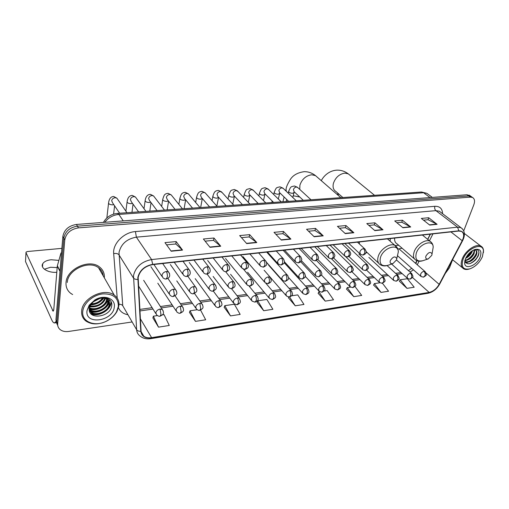 <?xml version="1.0" encoding="UTF-8"?>
<svg xmlns="http://www.w3.org/2000/svg" width="509" height="509" viewBox="0 0 509 509"><rect width="100%" height="100%" fill="white"/><g stroke="black" fill="none" stroke-linecap="round" stroke-linejoin="round"><path stroke-width="0.76" d="M390.352 238.549L390.117 241.196M397.841 249.041L402.129 248.233M365.856 252.871L367.11 252.54M415.516 263.261L416.839 260.653M427.643 239.319L430.245 234.172M470.049 195.736L466.995 194.762L76.452 224.45C68.734 225.71 64.21 229.686 62.874 236.38L55.939 319.906L57.021 324.258M463.744 230.851L473.841 204.707C475.075 201.163 474.642 198.758 472.537 197.486L470.329 197.123L78.443 227.879C70.687 229.171 66.132 233.173 64.777 239.892L57.682 323.718L56.811 321.809L57.886 326.167L56.811 321.809L63.822 238.129L56.811 321.809L55.939 319.906M78.443 227.879L77.444 226.161C69.708 227.434 65.165 231.423 63.822 238.129C65.165 231.423 69.708 227.434 77.444 226.161L468.655 195.94L77.444 226.161L76.452 224.45M471.716 196.913L468.655 195.94L471.716 196.913M66.036 282.622C65.744 287.051 67.283 290.607 70.656 293.292L72.634 294.558L70.656 293.292C67.283 290.607 65.744 287.051 66.036 282.622C66.494 269.076 89.272 258.527 99.395 266.894C89.272 258.527 66.494 269.076 66.036 282.622M138.155 277.405C139.95 270.438 144.779 266.175 152.649 264.616L458.774 231.041L461.523 231.455C464.113 233.154 464.335 236.24 462.197 240.712L439.159 284.346C436.563 288.756 433.223 291.447 429.138 292.408L151.606 337.658C148.488 338.135 145.892 337.664 143.831 336.252C142.145 335.017 141.222 333.319 141.069 331.174L138.155 277.405M137.831 277.443L140.764 331.264C141.578 336.366 145.18 338.58 151.567 337.912L429.055 292.618C433.248 291.632 436.671 288.877 439.331 284.359L462.369 240.725C465.086 234.375 463.915 231.073 458.863 230.819L152.694 264.33C144.626 265.927 139.67 270.298 137.831 277.443M423.501 220.155L428.044 219.723L437.097 224.316L428.699 217.737L421.325 218.431L429.691 225.067L437.097 224.316M427.986 219.723L428.699 217.737M396.861 222.719L401.824 222.242L410.712 226.989L402.454 220.212L394.723 220.944L402.937 227.771L410.712 226.989M401.766 222.248L402.454 220.212M368.891 225.411L374.312 224.889L383.01 229.794L374.917 222.815L366.798 223.578L374.84 230.622L383.01 229.794M374.255 224.895L374.917 222.815M339.484 228.236L345.407 227.669L353.882 232.74L345.986 225.544L337.448 226.352L345.287 233.612L353.882 232.74M345.356 227.676L345.986 225.544M166.583 244.867L175.802 243.983L182.534 250.091L176.171 241.578L164.967 242.634L171.202 251.236L182.534 250.091M175.758 243.983L176.171 241.578M205.108 241.164L213.538 240.35L220.721 246.222L213.958 238.008L203.377 239.007L210.039 247.304L220.721 246.222M213.494 240.356L213.958 238.008M241.495 237.665L249.206 236.92L256.791 242.57L249.677 234.636L239.675 235.584L246.693 243.595L256.791 242.57M249.162 236.927L249.677 234.636M275.923 234.35L282.979 233.676L290.906 239.115L283.494 231.442L274.014 232.339L281.35 240.083L290.906 239.115M282.934 233.676L283.494 231.442M308.537 231.213L315.001 230.596L323.228 235.845L315.548 228.42L306.558 229.266L314.168 236.761L323.228 235.845M314.95 230.596L315.548 228.42M104.32 277.799C104.638 273.269 103.003 269.636 99.395 266.894C103.003 269.636 104.638 273.269 104.32 277.799M57.682 323.718C57.517 326.129 58.344 328.089 60.151 329.603C62.372 331.302 65.209 331.919 68.683 331.448L131.946 321.993M445.324 273.403L449.523 267.683L452.596 259.73M346.534 289.106L353.787 296.658L361.695 295.424L354.945 286.459M373.587 285.085L381.012 292.408L388.552 291.231L382.431 283.227M399.419 281.242L406.984 288.355L414.192 287.229L407.391 278.722L400.214 279.778L399.368 281.331M257.109 302.403L263.707 310.725L272.881 309.294L266.856 299.451L257.739 300.8L257.07 302.499M224.189 307.302L230.494 315.911L240.165 314.397L234.369 304.242L224.774 305.661L224.151 307.398M189.501 312.456L195.481 321.376L205.681 319.786L200.571 310.096M152.904 317.902L158.509 327.147L169.281 325.467L164.057 314.619L162.498 314.848M318.17 293.324L325.232 301.118L333.535 299.82L327.128 290.563L324.118 291.008M288.393 297.752L295.245 305.801L303.962 304.439L297.733 294.896L291.612 295.799M288.698 297.046L288.355 297.848M295.245 305.801L289.596 296.995M263.707 310.725L257.739 300.8M230.494 315.911L224.774 305.661M197.142 309.739L190.035 310.783L189.469 312.558M195.481 321.376L190.035 310.783M157.402 315.599L153.381 316.191L152.872 318.004M158.509 327.147L153.381 316.191M319.614 291.67L318.876 291.778L318.125 293.419M325.232 301.118L318.876 291.778M350.529 287.108L347.272 287.591L346.483 289.195M353.787 296.658L347.272 287.591M379.892 282.775L374.357 283.596L373.536 285.174M381.012 292.408L374.357 283.596M406.984 288.355L400.214 279.778M44.359 269.197L50.576 267.263L57.167 267.6M58.879 260.379L51.142 259.755C46.93 260.245 44.124 261.575 42.724 263.757C39.937 268.001 48.317 273.136 56.792 272.264M55.984 321.516L54.444 322.967C53.553 322.929 52.65 321.898 51.727 319.875L25.501 261.524L25.991 252.617L53.14 311.234L53.782 309.618L57.294 266.035L60.895 253.317L61.551 252.324M61.882 248.367L27.365 251.529L26.016 252.152L25.501 261.524M118.336 306.475C118.457 297.74 113.195 293.547 102.551 293.903C92.918 295.042 83.508 303.339 82.77 311.343C81.313 321.783 94.808 327.185 106.158 321.294C110.828 318.965 114.302 315.777 116.574 311.724L118.336 306.475M118.864 305.877C119.373 301.366 117.846 297.79 114.29 295.15C104.568 287.331 82.28 297.943 81.663 310.954C81.319 315.224 82.77 318.609 86.027 321.109C91.652 324.736 98.352 324.818 106.139 321.357C111.013 318.927 114.64 315.599 117.019 311.362L118.864 305.877M103.149 275.77C102.818 272.468 101.278 269.795 98.542 267.753C89.05 259.908 67.703 269.783 67.264 282.476M99.713 298.401L92.994 301.792M98.129 298.828L94.267 300.781M103.212 298.07C100.394 302.352 96.233 304.465 90.748 304.407M102.525 298.058C99.815 301.761 96.016 303.688 91.13 303.841M105.382 298.439C104.04 303.918 95.717 308.384 89.756 306.399M104.905 298.312C101.985 304.197 96.996 306.736 89.94 305.928M106.96 299.133L106.89 300.024C106.266 306.437 95.208 311.788 89.329 308.123M106.61 298.936L106.553 299.426C105.929 305.654 95.399 310.999 89.393 307.71M108.15 300.062L108.232 302.441C107.59 309.332 95.138 314.683 89.66 309.956L89.247 309.612M107.883 299.807L107.895 301.837C107.253 308.728 94.814 314.066 89.342 309.338L89.24 309.262C96.233 311.438 105.847 306.494 107.914 300.011M100.712 298.229L95.253 300.145L90.952 304.089L89.31 308.289C87.503 320.555 110.466 317.241 111.656 306.1C113.348 298.738 103.174 294.889 95.005 300.024L89.749 304.84L87.974 308.689L90.061 304.649L95.158 300.1L100.712 298.229C103.403 297.822 105.586 298.191 107.259 299.324C109.149 300.711 109.925 302.562 109.594 304.885C108.932 311.782 96.443 317.164 90.952 312.443L89.387 310.757M108.811 300.889L109.25 304.274C108.595 311.171 96.112 316.541 90.627 311.82L89.342 310.528M86.994 310.764C84.952 325.467 113.195 321.249 114.29 307.029C115.817 298.605 104.148 294.126 94.878 299.96L89.177 305.203L86.994 310.764M110.937 301.379C111.038 303.835 110.008 306.303 107.857 308.778M97.639 314.199L90.761 313.589M109.569 299.725L109.231 301.665M109.168 301.882L106.413 306.456M96.487 311.712L89.469 311.107M95.355 309.243L89.247 309.001M94.235 306.793L89.59 306.902M93.128 304.363L90.608 304.624M111.108 301.703C111.853 309.16 99.357 317.342 91.105 313.964M109.27 302.391C107.17 309.103 96.945 314.11 89.991 311.553M108.239 298.808L108.029 299.655M103.785 298.115C100.547 302.391 96.093 304.662 90.43 304.929M100.19 298.312L92.6 302.161M396.562 259.876L396.778 258.629C395.194 255.849 393.024 256.536 390.269 260.691C389.76 263.096 390.67 264.037 392.999 263.522L396.562 259.876M359.303 241.953L359.386 243.938M431.81 255.321L432.052 253.902C430.544 251.433 428.495 252.165 425.906 256.084C425.339 258.4 426.135 259.329 428.292 258.871L431.81 255.321M395.143 245.542L398.706 245.274M394.628 238.078C394.386 240.827 395.194 242.748 397.052 243.843L414.479 258.928M482.424 256.638L483.442 250.931C483.041 241.705 467.046 248.125 463.082 259.285C460.899 266.932 463.184 270.12 469.928 268.841C475.451 266.729 479.612 262.663 482.424 256.638M483.455 252.566L483.499 250.275C483.264 248.297 482.392 246.916 480.884 246.121C476.061 243.251 465.22 250.695 462.204 259.005C460.467 263.872 460.995 267.161 463.775 268.879C465.283 269.643 467.147 269.681 469.374 269L469.508 268.962M472.537 250.606L471.983 252.127C470.551 254.933 468.433 257.013 465.627 258.362M471.703 251.141L471.461 251.713C470.278 254.106 468.484 256.021 466.066 257.471M474.712 249.894L474.083 253.768C471.798 257.917 468.719 260.214 464.838 260.659M474.267 249.9L473.555 253.355L471.913 255.925C469.769 258.426 467.447 259.857 464.952 260.22M473.72 249.976L475.705 250.142C477.162 251.013 477.327 252.776 476.195 255.429C473.039 260.665 469.381 262.835 465.207 261.925M475.788 250.18C476.659 251.268 476.621 252.878 475.667 255.009L473.739 257.904C470.787 261.06 467.917 262.326 465.118 261.696M465.366 258.973L464.641 263.153C464.978 270.317 477.111 265.393 480.216 256.943C482.017 250.962 480.235 248.494 474.872 249.518C470.628 251.217 467.459 254.366 465.366 258.973M464.641 263.153L464.914 260.691C466.581 265.074 470.17 264.788 475.673 259.838L478.104 256.275C479.828 251.751 478.886 249.493 475.279 249.499M478.95 251.987C478.473 256.784 475.533 260.646 470.125 263.573M476.246 253.393C474.929 256.593 472.645 259.208 469.387 261.225M466.778 262.332L465.557 262.568M474.114 251.809C472.816 254.958 470.564 257.529 467.377 259.52M471.557 251.242L466.129 257.35M467.892 262.269L465.722 262.784M465.85 260.583L464.94 260.882M428.215 194.33L426.886 193.331L423.596 192.739L118.871 214.416C113.081 215.008 108.385 217.636 104.778 222.293M123.242 220.893L118.871 214.416L117.477 213.386L421.21 192.027M62.874 236.38L64.777 239.892M466.995 194.762L470.329 197.123M432.326 197.403L426.886 193.331L421.452 192.008L423.596 192.739L430.035 197.575M117.216 298.134L113.685 253.628C112.534 243.773 123.891 232.238 135.439 231.576L434.877 206.304C434.393 208.086 434.743 209.53 435.92 210.643L136.38 237.149C126.843 238.855 121.059 243.951 119.011 252.451L122.739 305.718L136.635 329.743C137.424 330.875 138.798 331.384 140.764 331.264M434.877 206.304C439.801 206.177 442.378 208.645 442.595 213.71M440.66 212.24L439.305 211.21L435.92 210.643L457.546 227.167L460.95 227.682L462.395 228.821M151.567 337.912L150.829 338.663C146.528 339.293 142.946 338.415 140.07 336.048C137.984 334.508 136.838 332.402 136.635 329.743L133.504 275.522C135.725 266.799 141.757 261.48 151.599 259.565L152.694 264.33M137.742 279.428C135.674 279.53 134.23 279.034 133.403 277.939L118.947 254.812C117.891 253.565 116.135 253.17 113.685 253.628M429.055 292.618L427.904 293.311L150.95 338.644M439.331 284.359L439.706 284.035M462.369 240.725L462.726 240.464M458.863 230.819L457.546 227.167L151.599 259.565L136.38 237.149L135.439 231.576M127.727 314.696C123.178 313.798 120.092 311.495 118.476 307.773M118.979 304.293C120.792 304.236 122.045 304.706 122.739 305.718M429.138 292.408L412.455 277.443M410.038 272.06L413.429 269.808M439.159 284.346L426.001 272.881M462.197 240.712L450.898 231.907M417.265 264.788L419.085 261.212M429.45 240.802L432.968 233.873M151.606 337.658L140.35 318.742M139.899 310.942L152.993 309.078M161.321 307.894L173.035 306.227M181.344 305.044L192.497 303.459M200.794 302.276L211.4 300.768M219.684 299.591L229.769 298.153M238.047 296.976L247.628 295.614M255.893 294.437L264.992 293.146M273.257 291.969L281.891 290.741M290.155 289.564L298.331 288.399M306.596 287.222L314.339 286.122M322.611 284.945L329.934 283.907M338.205 282.73L345.127 281.744M353.399 280.567L359.933 279.638M368.204 278.461L374.369 277.583M382.647 276.406L388.45 275.579M396.727 274.402L402.186 273.626M415.853 263.554L416.979 260.71M322.941 235.622L313.932 236.532M290.633 238.886L281.121 239.847M256.53 242.329L246.477 243.347M220.473 245.974L209.829 247.05M182.298 249.83L171.011 250.969M353.596 232.524L345.045 233.389M382.711 229.584L374.592 230.405M410.413 226.785L402.689 227.568M436.792 224.119L429.431 224.863M53.687 310.325L52.472 310.484M59.973 271.361L57.294 266.035M57.352 265.736L59.998 271.011M61.392 254.265L60.895 253.317M299.75 189.405L299.909 185.161C302.002 179.123 305.922 175.662 311.667 174.772L315.485 175.618L317.152 177.062M299.782 197.021L293.197 195.755M286.223 191.238L286.09 188.801C286.408 186.631 287.814 183.539 290.302 179.518C293.012 175.204 297.65 172.589 304.223 171.673C308.327 171.635 312.081 172.945 315.485 175.618L340.852 197.677M397.243 256.606L398.312 251.961C398.642 242.844 383.347 247.489 380.446 257.541C379.122 264.152 381.648 266.741 388.03 265.297C385.084 266.309 382.494 266.105 380.274 264.699C377.767 263.115 377.099 260.334 378.263 256.358C380.42 248.99 390.378 242.57 395.035 245.478C397.211 246.98 398.305 249.143 398.312 251.961L396.778 258.629M397.567 249.143L395.035 245.478L387.444 238.867M342.881 197.53L335.838 191.435C333.325 189.787 332.53 187.051 333.446 183.227C335.609 177.348 339.414 173.983 344.867 173.124L348.277 173.849L349.696 175.013M338.281 193.547L336.977 194.304M432.542 251.013L433.204 247.126C433.21 238.861 419.295 243.626 416.324 253.043C414.829 259.405 417.043 261.95 422.96 260.684C420.275 261.569 417.914 261.391 415.872 260.131C413.461 258.623 412.882 255.881 414.148 251.898C416.413 244.848 425.74 238.664 430.06 241.298C432.058 242.634 433.108 244.574 433.204 247.126L432.052 253.902M431.498 242.519L422.4 235.031M166.297 271.494C163.962 271.971 162.511 273.25 161.945 275.337L162.944 277.819C164.401 278.837 165.47 279.218 166.144 278.957L167.289 277.157C167.537 274.955 167.207 273.066 166.297 271.494L168.498 271.94C171.813 277.03 167.372 278.875 166.252 278.951M117.764 199.439L116.905 198.198L115.282 197.715C113.31 197.912 112.107 198.917 111.681 200.718L112.584 202.843L119.634 213.233M113.825 204.669L112.553 204.866C109.728 204.675 108.417 203.931 108.621 202.627C109.206 198.631 110.898 196.582 113.698 196.48L116.905 198.198L126.97 212.717M169.516 273.518L162.657 263.516M186.968 269.102C184.703 269.56 183.272 270.826 182.686 272.888L183.654 275.369C185.111 276.349 186.148 276.711 186.765 276.457L187.967 274.669C188.241 272.5 187.91 270.642 186.968 269.102L189.036 269.509C192.364 274.656 188.006 276.292 186.879 276.444M136.304 198.186L135.477 197.059L133.956 196.614C132.028 196.811 130.845 197.797 130.406 199.573L131.297 201.704L138.607 211.903M132.518 203.409L131.074 203.676C128.274 203.485 126.964 202.741 127.148 201.449C127.772 197.537 129.49 195.52 132.302 195.405L135.477 197.059L145.968 211.381M190.016 270.941L183.011 261.289M207.017 266.78C204.815 267.231 203.409 268.472 202.798 270.508L203.74 272.989C205.146 273.925 206.158 274.275 206.769 274.033L208.028 272.258C208.327 270.12 207.99 268.294 207.017 266.78L208.97 267.155C212.317 272.334 207.92 273.874 206.883 274.014M154.354 196.97L153.572 195.959L152.134 195.539C150.257 195.73 149.092 196.703 148.634 198.465L149.512 200.597L157.071 210.599M150.696 202.168L149.112 202.525C146.338 202.321 145.033 201.583 145.199 200.304C145.848 196.468 147.591 194.489 150.416 194.349L153.572 195.959L164.464 210.083M209.899 268.447L202.767 259.119M226.473 264.521C224.329 264.966 222.942 266.188 222.318 268.198L223.228 270.68C224.634 271.583 225.621 271.914 226.174 271.672L227.491 269.923C227.809 267.81 227.472 266.01 226.473 264.521L228.306 264.871C230.736 268.835 229.979 269.776 226.295 271.66M171.94 195.8L171.196 194.883L169.841 194.495C168.015 194.68 166.863 195.641 166.392 197.377L167.251 199.515L175.045 209.339M168.384 200.947L166.685 201.399C163.936 201.189 162.632 200.451 162.778 199.184C163.663 196.245 164.375 194.692 164.929 194.54C165.215 193.999 166.265 193.598 168.072 193.325L171.196 194.883L182.47 208.817M229.196 266.035L221.949 257.013M245.357 262.332C243.27 262.765 241.909 263.974 241.266 265.952L242.144 268.434L245.02 269.388L246.381 267.651C246.719 265.564 246.381 263.796 245.357 262.332L247.088 262.657C249.614 266.761 248.443 267.938 245.141 269.376M189.081 194.667L188.375 193.834L187.096 193.471C185.314 193.662 184.182 194.61 183.692 196.321L184.532 198.459L192.542 208.105M185.594 199.732L183.813 200.298C181.083 200.088 179.785 199.356 179.919 198.103C180.822 195.221 181.541 193.7 182.088 193.547C182.375 193.006 183.437 192.599 185.27 192.326L188.375 193.834L200.005 207.583M247.928 263.707L240.579 254.971M263.694 260.207C261.671 260.633 260.328 261.823 259.666 263.777L260.513 266.252L263.318 267.168L264.731 265.45C265.087 263.388 264.744 261.645 263.694 260.207L265.335 260.506C267.779 264.445 267.072 265.221 263.446 267.149M205.795 193.573L205.127 192.816L203.912 192.478C202.175 192.663 201.055 193.598 200.559 195.291L201.379 197.422L209.593 206.908M202.334 198.523L200.514 199.229C197.81 199.013 196.512 198.281 196.627 197.04C197.537 194.228 198.275 192.739 198.834 192.561C199.159 192.014 200.228 191.613 202.041 191.352L205.127 192.816L217.088 206.38M266.124 261.454L258.693 252.986M281.515 258.146C279.543 258.559 278.219 259.73 277.545 261.664L278.359 264.133L281.102 265.011L282.559 263.306C282.928 261.276 282.584 259.558 281.515 258.146L283.061 258.426C285.587 262.504 284.518 263.477 281.235 264.992M222.089 192.51L220.314 191.511C218.615 191.689 217.515 192.618 217.006 194.292L217.801 196.417L226.206 205.738M218.603 197.301L216.802 198.192C214.117 197.963 212.826 197.237 212.921 196.01C213.85 193.261 214.588 191.798 215.142 191.619C215.466 191.072 216.548 190.665 218.399 190.404L221.46 191.829L233.739 205.21M283.806 259.272L276.298 251.058M298.834 256.142C296.912 256.542 295.608 257.7 294.927 259.603L295.697 262.065L298.382 262.911L299.884 261.225C300.272 259.221 299.922 257.522 298.834 256.142L300.297 256.396C301.684 258.502 302.098 259.781 301.525 260.226C301.519 261.244 300.514 262.129 298.522 262.892M237.983 191.486L236.31 190.57C234.649 190.741 233.561 191.658 233.046 193.312L233.816 195.431L242.399 204.599M234.407 196.156L234.325 196.582L232.689 197.174C230.03 196.938 228.738 196.219 228.821 195.004C231.016 189.66 230.501 190.487 234.35 189.482L237.391 190.862L249.97 204.071M300.997 257.16L293.419 249.181M315.675 254.188C313.805 254.583 312.52 255.722 311.82 257.605L312.564 260.054L315.192 260.869L316.732 259.202C317.132 257.223 316.783 255.55 315.675 254.188L317.062 254.43C319.499 258.534 318.92 258.75 315.332 260.856M253.495 190.487L251.91 189.647C250.294 189.819 249.219 190.722 248.691 192.357L249.442 194.47L258.19 203.492M249.843 195.221L248.195 196.181C245.561 195.946 244.269 195.227 244.333 194.024C246.553 188.807 245.993 189.59 249.919 188.578L252.941 189.921L265.793 202.957M317.718 255.117L310.076 247.349M332.059 252.286C330.233 252.68 328.967 253.8 328.26 255.658L328.967 258.101L331.544 258.884L333.115 257.23C333.535 255.276 333.185 253.628 332.059 252.286L333.376 252.515C334.776 254.602 335.189 255.855 334.623 256.269C334.655 257.217 333.675 258.082 331.683 258.871M268.637 189.52L267.142 188.744C265.564 188.915 264.502 189.806 263.961 191.422L264.693 193.528L273.594 202.404M264.915 194.298L263.331 195.208C260.716 194.972 259.431 194.253 259.475 193.064C261.715 187.986 261.104 188.712 265.113 187.694L268.116 189.004L281.229 201.869M333.987 253.132L326.294 245.573M348.003 250.441C346.222 250.822 344.975 251.93 344.256 253.768L344.924 256.199L347.456 256.956L349.059 255.314C349.492 253.387 349.142 251.764 348.003 250.441L349.25 250.651C350.663 252.75 351.076 253.997 350.497 254.392C350.548 255.295 349.588 256.142 347.602 256.937M283.424 188.578L282.011 187.866C280.465 188.037 279.422 188.915 278.875 190.512L279.575 192.612L288.628 201.348M279.632 193.401L278.111 194.266C275.522 194.018 274.236 193.305 274.262 192.128C276.482 187.191 275.961 187.796 279.95 186.835L282.934 188.114L296.295 200.807M349.823 251.211L342.08 243.843M363.521 248.647C361.784 249.016 360.55 250.11 359.825 251.923L360.461 254.341L362.949 255.073L364.584 253.45C365.029 251.541 364.673 249.944 363.521 248.647L364.705 248.837C366.117 250.912 366.537 252.14 365.965 252.521C366.028 253.418 365.068 254.258 363.095 255.06M297.867 187.662L296.531 187.013C295.016 187.172 293.986 188.044 293.432 189.628L294.113 191.715L303.294 200.317M294.005 192.523L292.548 193.337C289.977 193.089 288.692 192.383 288.705 191.219C290.932 186.402 290.365 186.962 294.437 185.995L297.402 187.242L310.999 199.776M365.239 249.346L357.452 242.157M173.423 289.22C171.151 289.71 169.726 290.963 169.166 292.98L170.076 295.328C171.533 296.365 172.602 296.747 173.289 296.473L174.396 294.775L173.423 289.22L175.592 289.64C177.921 293.661 176.916 294.73 173.404 296.461M176.528 291.097L167.868 278.366M193.528 286.612C191.32 287.089 189.927 288.329 189.342 290.321L190.226 292.669C191.683 293.668 192.72 294.03 193.356 293.763L194.514 292.083L193.528 286.612L195.577 287C197.886 291.021 197.008 291.95 193.471 293.75M196.48 288.323L187.783 276.215M213.048 284.079C210.898 284.55 209.523 285.765 208.919 287.731L209.784 290.085C211.235 291.053 212.247 291.402 212.826 291.135L214.041 289.468C214.34 287.394 214.009 285.6 213.048 284.079L214.983 284.442C217.311 288.45 216.446 289.297 212.947 291.123M215.841 285.638L207.042 273.995M231.996 281.623C229.909 282.081 228.554 283.284 227.93 285.225L228.764 287.579C230.176 288.501 231.169 288.832 231.735 288.584L233.001 286.93C233.319 284.881 232.982 283.119 231.996 281.623L233.822 281.961C236.265 286.09 234.948 287.21 231.862 288.565M234.643 283.042L225.652 271.691M250.403 279.237C248.373 279.683 247.037 280.866 246.401 282.781L247.202 285.135L250.104 286.103L251.414 284.461C251.751 282.444 251.414 280.701 250.403 279.237L252.127 279.549C254.475 283.532 253.686 284.213 250.237 286.083M252.903 280.529L243.569 269.242M268.288 276.921C266.309 277.354 264.998 278.525 264.349 280.414L265.119 282.762L267.957 283.691L269.312 282.069C269.662 280.077 269.325 278.359 268.288 276.921L269.923 277.208C272.36 281.331 271.182 282.215 268.09 283.672M270.654 278.092L269.923 277.208M285.683 274.663C283.755 275.095 282.457 276.241 281.795 278.111L282.54 280.453L285.314 281.343L286.707 279.74C287.076 277.768 286.732 276.082 285.683 274.663L287.229 274.93C289.589 279.021 288.864 279.333 285.447 281.331M287.922 275.738L266.703 252.108M302.594 272.474C300.717 272.894 299.438 274.027 298.764 275.872L299.477 278.207L302.193 279.066L303.625 277.475C304.013 275.528 303.669 273.861 302.594 272.474L304.058 272.716C306.412 276.871 305.731 277.023 302.333 279.047M304.713 273.448L283.157 250.301M319.048 270.336C317.215 270.75 315.955 271.87 315.268 273.689L315.949 276.024L318.615 276.851L320.085 275.267C320.485 273.352 320.136 271.704 319.048 270.336L320.435 270.565C322.795 274.669 322.152 274.777 318.755 276.832M321.052 271.227L299.184 248.545M335.062 268.262C333.28 268.663 332.033 269.77 331.34 271.571L331.989 273.893L334.604 274.688L336.099 273.123C336.519 271.227 336.169 269.605 335.062 268.262L336.379 268.478C338.746 272.525 338.122 272.608 334.744 274.669M336.958 269.076L314.804 246.833M350.656 266.239C348.913 266.633 347.692 267.721 346.979 269.503L347.596 271.819L350.167 272.589L351.7 271.036C352.126 269.159 351.776 267.562 350.656 266.239L351.91 266.442C354.27 270.553 353.672 270.483 350.313 272.57M352.451 266.983L330.029 245.166M365.844 264.273C364.145 264.661 362.936 265.73 362.217 267.492L362.802 269.795L365.328 270.54L366.887 269C367.326 267.149 366.976 265.571 365.844 264.273L367.034 264.457C369.4 268.523 368.821 268.428 365.481 270.521M367.543 264.947L344.873 243.537M160.061 309.052C157.79 309.567 156.378 310.814 155.837 312.793L156.696 315.001C158.197 316.108 159.298 316.509 160.004 316.21L161.016 314.594L160.061 309.052L162.339 309.485C164.553 313.544 163.465 314.511 160.112 316.191M163.23 310.954L143.659 280.325M180.231 306.17C178.016 306.673 176.629 307.9 176.069 309.854L176.909 312.074C178.398 313.137 179.473 313.519 180.122 313.226L181.191 311.623L180.231 306.17L182.375 306.571C184.602 310.675 183.558 311.495 180.243 313.207M183.24 307.913L175.083 295.799M199.808 303.37C197.651 303.86 196.289 305.076 195.704 306.997L196.525 309.224C198.014 310.248 199.057 310.617 199.655 310.331L200.775 308.74L199.808 303.37L201.831 303.739C204.084 307.767 203.078 308.575 199.776 310.312M202.665 304.961L194.502 293.451M218.819 300.654C216.726 301.131 215.377 302.327 214.779 304.229L215.574 306.456C217.019 307.442 218.043 307.792 218.628 307.519L219.799 305.941L218.819 300.654L220.734 300.991C222.974 305.203 222.064 305.623 218.755 307.5M221.53 302.111L213.296 291.053M237.289 298.013C235.247 298.484 233.924 299.655 233.313 301.532L234.076 303.771L237.06 304.783L238.276 303.224C238.594 301.239 238.263 299.502 237.289 298.013L239.103 298.325C241.355 302.359 240.477 302.95 237.194 304.764M239.86 299.343L231.493 288.603M255.238 295.443C253.259 295.907 251.949 297.065 251.319 298.917L252.063 301.15L254.984 302.13L256.237 300.577C256.574 298.624 256.243 296.912 255.238 295.443L256.956 295.735C259.304 299.896 258.018 300.717 255.111 302.111M257.675 296.658L249.06 286.064M272.697 292.949C270.763 293.4 269.477 294.539 268.835 296.372L269.547 298.605L272.404 299.546L273.702 298.007C274.052 296.079 273.721 294.387 272.697 292.949L274.326 293.222C276.603 297.345 275.783 297.6 272.538 299.527M275.006 294.062L265.902 283.303M289.678 290.518C287.795 290.963 286.522 292.09 285.867 293.897L286.554 296.13L289.354 297.033L290.684 295.513C291.053 293.598 290.722 291.937 289.678 290.518L291.218 290.773C293.585 294.927 292.376 295.557 289.494 297.014M291.867 291.536L268.567 265.081M306.202 288.158C304.363 288.59 303.116 289.697 302.448 291.492L303.103 293.718L305.845 294.584L307.213 293.076C307.601 291.193 307.258 289.551 306.202 288.158L307.665 288.393C310.032 292.497 308.88 293.082 305.992 294.565M308.276 289.087L284.588 263.134M322.286 285.854C320.498 286.281 319.264 287.375 318.583 289.144L319.207 291.364L321.904 292.204L323.304 290.709C323.705 288.845 323.361 287.229 322.286 285.854L323.673 286.077C325.97 290.162 325.245 290.194 322.051 292.185M324.252 286.707L300.698 261.753M337.951 283.615C336.201 284.035 334.986 285.116 334.298 286.86L334.897 289.074L337.543 289.888L338.975 288.406C339.382 286.561 339.039 284.964 337.951 283.615L339.268 283.825C341.622 287.96 340.604 288.272 337.69 289.869M339.815 284.397L316.503 260.481M353.208 281.432C351.503 281.84 350.3 282.909 349.607 284.639L350.173 286.847L352.775 287.63L354.232 286.16C354.658 284.334 354.315 282.762 353.208 281.432L354.461 281.63C356.758 285.734 356.09 285.581 352.922 287.61M354.977 282.151L331.594 258.884M368.077 279.307C366.41 279.708 365.227 280.764 364.52 282.47L365.061 284.671L367.619 285.428L369.108 283.971C369.54 282.171 369.197 280.618 368.077 279.307L369.273 279.492C371.551 283.57 370.953 283.341 367.772 285.409M369.75 279.963L345.598 256.619M382.571 277.24C380.948 277.628 379.778 278.671 379.059 280.357L379.574 282.546L382.094 283.284L383.601 281.833C384.047 280.058 383.703 278.525 382.571 277.24L383.71 277.405C386 281.445 385.408 281.191 382.246 283.258M384.161 277.838L358.921 254.112M396.702 275.216C395.118 275.598 393.96 276.629 393.241 278.296L393.724 280.478L396.206 281.191L397.739 279.753C398.191 277.997 397.847 276.482 396.702 275.216L397.79 275.375C400.08 279.384 399.508 279.097 396.358 281.172M398.216 275.77L387.094 265.59M410.489 273.244C408.937 273.619 407.798 274.637 407.066 276.292L407.524 278.461L409.968 279.148L411.526 277.723C411.991 275.986 411.641 274.491 410.489 273.244L411.526 273.39C413.823 277.36 413.251 277.061 410.127 279.129M411.921 273.753L396.517 260.004M423.94 271.322C422.425 271.691 421.299 272.697 420.561 274.326L420.988 276.489L423.405 277.157L424.977 275.744C425.448 274.027 425.104 272.55 423.94 271.322L424.926 271.462C427.216 275.509 426.701 274.968 423.558 277.138M425.301 271.793L399.387 249.213M103.429 222.395C106.464 217.088 111.147 214.085 117.477 213.386M469.196 195.138L472.537 197.486M440.711 212.278L460.95 227.682C464.882 230.622 465.449 234.923 462.656 240.592L439.63 284.187C436.805 289.087 432.955 292.115 428.082 293.279M143.831 336.252L141.108 331.588M139.81 309.427L152.121 307.69M160.437 306.513L172.137 304.866M180.434 303.695L191.569 302.123M199.846 300.953L210.44 299.457M218.711 298.287L228.783 296.868M237.048 295.704L246.617 294.348M254.875 293.184L263.961 291.905M272.213 290.734L280.834 289.519M289.087 288.355L297.256 287.203M305.515 286.039L313.245 284.945M321.503 283.78L328.82 282.749M337.085 281.579L344.001 280.605M352.26 279.435L358.794 278.518M367.059 277.348L373.218 276.482M381.483 275.312L387.285 274.497M395.55 273.327L401.009 272.557M408.479 270.673L411.711 268.288M415.624 263.357L415.802 263.032M427.764 239.421L430.436 234.153M42.514 266.856L42.724 263.757M56.264 322.712L54.737 322.929M98.542 267.753L114.29 295.15M89.342 309.338L89.66 309.956M90.627 311.82L90.952 312.443M90.952 304.089L90.061 304.649M89.749 304.84L89.177 305.203M116.574 311.724L117.019 311.362M366.086 251.592L378.632 263.185M392.999 263.522L388.03 265.297M285.797 189.997L285.632 190.671M284.092 196.97L282.928 201.749M374.541 195.303L348.277 173.849C344.892 171.323 341.183 170.082 337.149 170.133C329.049 170.483 323.527 176.178 321.3 180.67M338.479 193.719L338.046 195.24M428.292 258.871L422.96 260.684M114.589 205.801L113.602 214.098M153.909 264.476L161.957 276.368M108.544 203.276L106.858 217.973M133.046 204.154L131.958 212.368M174.25 262.25L182.718 274.058M127.072 202.06L125.901 211.178M151.033 202.614L149.792 211.114M193.993 260.08L202.849 271.806M145.116 200.877L144.009 208.703M168.562 201.17L167.175 209.893M213.163 257.98L222.382 269.611M162.695 199.732L161.658 206.444M185.651 199.802L184.124 208.696M231.78 255.938L241.342 267.467M179.83 198.612L178.869 204.363M202.308 198.497L200.654 207.538M249.868 253.953L259.755 265.38M196.538 197.517L195.66 202.442M218.565 197.263L216.84 206.1M267.454 252.025L277.647 263.344M212.832 196.461L212.037 200.648M234.426 196.08L232.759 204.141M284.556 250.148L295.029 261.352M228.732 195.424L228.013 198.974M249.913 194.953L248.297 202.315M301.194 248.328L311.934 259.412M244.244 194.419L243.607 197.39M265.043 193.878L263.471 200.603M317.387 246.547L328.375 257.516M259.393 193.433L258.839 195.901M257.331 202.601L257.109 203.568M279.816 192.841L278.289 198.987M333.153 244.823L344.377 255.664M274.179 192.478L273.702 194.489M272.175 200.985L271.806 202.531M294.253 191.842L292.77 197.46M348.512 243.137L359.946 253.857M288.622 191.543L288.228 193.146M286.675 199.464L286.166 201.519M150.906 266.671L169.173 293.973M170.362 264.546L189.361 291.441M189.272 262.485L208.951 288.972M207.653 260.474L227.981 286.567M225.532 258.515L246.458 284.219M242.927 256.612L264.413 281.929M266.487 262.269L281.871 279.702M284.385 261.728L298.847 277.526M301.385 260.659L315.357 275.401M317.762 259.374L331.429 273.327M333.599 257.968L347.074 271.303M348.926 256.472L362.313 269.325M138.442 285.816L155.83 313.614M157.803 283.214L176.069 310.808M176.763 280.904L195.717 308.072M195.202 278.652L214.804 305.406M213.137 276.463L233.345 302.81M230.596 274.332L251.363 300.285M247.584 272.251L268.886 297.816M264.133 270.228L285.924 295.405M288.495 277.437L302.511 293.057M305.254 276.336L318.653 290.766M321.351 274.955L334.368 288.527M336.907 273.435L349.677 286.344M351.98 271.825L364.59 284.213M366.588 270.152L379.135 282.126M368.866 257.376L393.311 280.096M391.593 264.025L407.136 278.105M397.618 255.83L420.625 276.164M483.442 250.931L483.499 250.275M464.386 233.485L480.884 246.121M452.558 259.705L462.382 267.74"/></g></svg>
